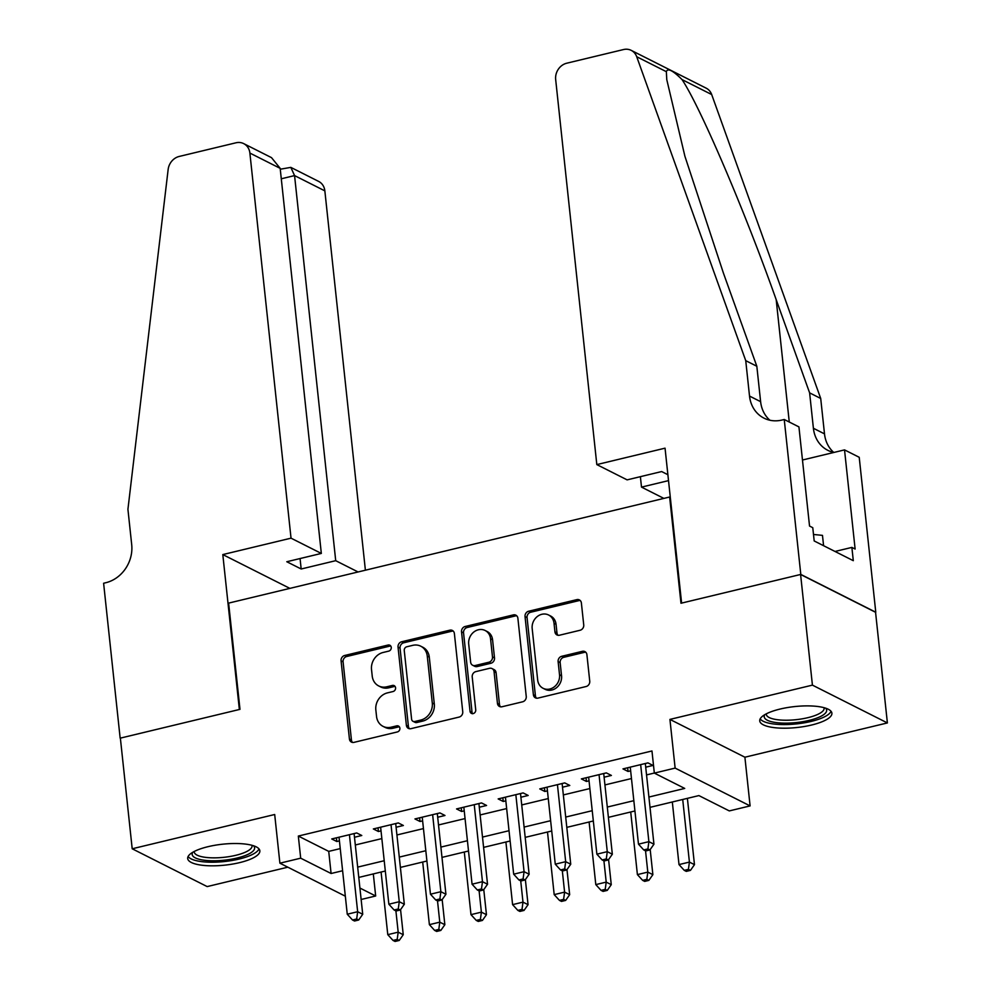 <?xml version="1.0" encoding="UTF-8"?>
<svg xmlns="http://www.w3.org/2000/svg" width="991" height="991" viewBox="0 0 991 991"><rect width="100%" height="100%" fill="white"/><g stroke="black" fill="none" stroke-linecap="round" stroke-linejoin="round"><path stroke-width="1.49" d="M391.259 647.396A3.196 2.787 -63.2 0 0 388.076 645.042L344.682 655.485A4.571 3.989 -63.2 0 0 341.065 660.811L349.427 739.013A4.571 3.989 -63.2 0 0 353.973 742.37L397.354 731.94A3.196 2.787 -63.2 0 0 396.71 725.858L391.098 727.208A14.617 12.759 -63.2 0 1 383.034 726.353A14.617 12.759 -63.2 0 1 376.543 716.443L375.837 709.928A14.617 12.759 -63.2 0 1 387.419 692.882L393.043 691.532A3.196 2.787 -63.2 0 0 392.386 685.45L386.775 686.8A14.617 12.759 -63.2 0 1 378.711 685.945A14.617 12.759 -63.2 0 1 372.22 676.035L371.526 669.52A14.617 12.759 -63.2 0 1 383.108 652.474L388.72 651.124A3.196 2.787 -63.2 0 0 391.259 647.396M390.727 645.983A3.196 2.787 -63.2 0 0 390.095 646.058L346.714 656.5A4.571 3.989 -63.2 0 0 343.084 661.827L351.446 740.042A4.571 3.989 -63.2 0 0 352.548 742.445M399.361 726.799A3.196 2.787 -63.2 0 0 398.729 726.874L393.117 728.224L391.098 727.208M395.037 686.391A3.196 2.787 -63.2 0 0 394.418 686.466L388.806 687.816L386.775 686.8M780.016 709.073A36.283 10.529 173.9 0 0 759.738 720.891A36.283 10.529 173.9 0 0 811.629 725.016A36.283 10.529 173.9 0 0 831.895 713.186A36.283 10.529 173.9 0 0 780.016 709.073M207.961 846.698A36.283 10.529 173.9 0 0 187.695 858.528A36.283 10.529 173.9 0 0 239.574 862.641A36.283 10.529 173.9 0 0 259.853 850.811A36.283 10.529 173.9 0 0 207.961 846.698M580.119 630.251A4.571 3.989 -63.2 0 0 583.736 624.925L581.383 602.986A4.571 3.989 -63.2 0 0 576.836 599.629L528.649 611.224A4.571 3.989 -63.2 0 0 525.032 616.551L533.393 694.753A4.571 3.989 -63.2 0 0 537.94 698.11L586.127 686.515A4.571 3.989 -63.2 0 0 589.744 681.189L586.907 654.692A4.571 3.989 -63.2 0 0 582.361 651.322L561.748 656.29A4.571 3.989 -63.2 0 0 558.119 661.616L559.531 674.76A12.214 10.666 -63.2 0 1 554.626 686.59A12.214 10.666 -63.2 0 1 543.105 688.299A12.214 10.666 -63.2 0 1 537.679 680.012L532.179 628.529A12.214 10.666 -63.2 0 1 537.072 616.712A12.214 10.666 -63.2 0 1 548.605 615.002A12.214 10.666 -63.2 0 1 554.031 623.277L554.948 631.862A4.571 3.989 -63.2 0 0 559.494 635.219L580.119 630.251M800.592 574.47L875.561 612.277L887.391 722.935L812.422 685.128L800.592 574.47L680.978 603.246L669.631 497.011L228.624 603.11L239.983 709.345L120.369 738.122L132.199 848.779L274.693 814.503L279.896 863.186L300.694 858.181L298.328 836.057L651.967 750.967L654.333 773.104L675.131 768.099L750.1 805.906L729.302 810.911L698.903 795.587L650.009 807.343M812.422 685.128L669.928 719.404L675.131 768.099M454.386 633.546A4.571 3.989 -63.2 0 0 449.84 630.177L401.652 641.772A4.571 3.989 -63.2 0 0 398.035 647.098L406.384 725.313A4.571 3.989 -63.2 0 0 410.931 728.67L459.118 717.075A4.571 3.989 -63.2 0 0 462.747 711.749L454.386 633.546M465.151 626.498L513.338 614.903A4.571 3.989 -63.2 0 1 517.884 618.26L526.246 696.475A4.571 3.989 -63.2 0 1 522.629 701.801L502.003 706.756A4.571 3.989 -63.2 0 1 497.457 703.399L494.063 671.687A4.571 3.989 -63.2 0 0 489.517 668.318L475.841 671.613A4.571 3.989 -63.2 0 0 472.212 676.94L475.742 709.952A3.196 2.787 -63.2 0 1 470.031 711.327L461.533 631.824A4.571 3.989 -63.2 0 1 465.151 626.498L467.182 627.514L515.37 615.931L513.338 614.903M132.199 848.779L207.169 886.586L287.824 867.187M354.493 837.259L361.777 835.5L356.71 832.948L331.737 838.956L336.804 841.508L339.418 840.888M396.09 827.25L403.374 825.491L398.308 822.939L373.347 828.947L378.413 831.499L381.015 830.879M437.7 817.241L444.984 815.482L439.917 812.93L414.956 818.938L420.011 821.489L422.624 820.858M479.297 807.231L486.581 805.472L481.515 802.921L456.554 808.929L461.62 811.48L464.234 810.849M520.907 797.222L528.191 795.463L523.124 792.911L498.163 798.919L503.23 801.471L505.831 800.839M562.504 787.213L569.788 785.454L564.721 782.902L539.761 788.91L544.827 791.462L547.441 790.83M604.114 777.204L611.397 775.445L606.331 772.893L581.37 778.901L586.437 781.453L589.038 780.821M298.328 836.057L328.727 851.38L340.247 848.606M355.311 844.976L381.845 838.597M396.92 834.967L423.454 828.587M438.517 824.958L465.052 818.578M480.127 814.949L506.661 808.569M521.737 804.94L548.258 798.56M563.334 794.931L589.868 788.551M604.944 784.922L631.465 778.542M646.541 774.912L654.32 773.042M645.711 767.195L652.995 765.436L647.928 762.884L622.967 768.892L628.034 771.444L630.648 770.812M670.3 497.358L669.631 497.011M669.928 719.404L744.898 757.211L887.391 722.935M744.898 757.211L750.1 805.906M373.31 873.913L375.676 895.988L361.145 899.481M648.907 797.049L684.719 788.427L654.333 773.104M300.694 858.181L331.093 873.505L342.613 870.742M357.677 867.113L384.211 860.733M399.286 857.104L425.82 850.724M440.884 847.094L467.418 840.715M482.493 837.085L509.027 830.706M524.09 827.076L550.624 820.697M565.7 817.067L592.234 810.688M607.31 807.058L633.831 800.678M345.326 896.186L279.896 863.186M359.919 888.047L375.676 895.988M634.934 810.972L608.4 817.352M593.336 820.982L566.802 827.361M551.727 830.991L525.193 837.37M510.117 841L483.596 847.379M468.52 851.009L441.986 857.388M426.91 861.018L400.389 867.41M385.313 871.027L358.779 877.419M328.727 851.38L331.093 873.505M336.804 841.508L336.42 837.829M378.413 831.499L378.017 827.819M420.011 821.489L419.627 817.81M461.62 811.48L461.224 807.801M503.23 801.471L502.833 797.792M544.827 791.462L544.431 787.783M586.437 781.453L586.04 777.774M628.034 771.444L627.637 767.765M378.711 685.945L380.742 686.961A14.617 12.759 -63.2 0 0 388.806 687.816M383.034 726.353L385.053 727.369A14.617 12.759 -63.2 0 0 393.117 728.224M453.283 631.131A4.571 3.989 -63.2 0 0 451.859 631.205L403.671 642.8A4.571 3.989 -63.2 0 0 400.054 648.126L408.416 726.329A4.571 3.989 -63.2 0 0 409.518 728.744M406.793 646.776A3.196 2.787 -63.2 0 0 404.254 650.505L411.599 719.156A3.196 2.787 -63.2 0 0 414.783 721.51L420.704 720.085A14.617 12.759 -63.2 0 0 432.287 703.04L427.27 656.116A14.617 12.759 -63.2 0 0 420.779 646.206A14.617 12.759 -63.2 0 0 412.714 645.352L406.793 646.776M413.012 721.324L415.043 722.34A3.196 2.787 -63.2 0 0 416.802 722.526L414.783 721.51M420.779 646.206L422.81 647.234A14.617 12.759 -63.2 0 1 429.289 657.132L434.306 704.056A14.617 12.759 -63.2 0 1 422.723 721.101L416.802 722.526M516.782 615.857A4.571 3.989 -63.2 0 0 515.37 615.931M492.031 668.591L494.063 669.606A4.571 3.989 -63.2 0 1 496.095 672.703L499.476 704.415A4.571 3.989 -63.2 0 0 500.579 706.831M467.182 627.514A4.571 3.989 -63.2 0 0 463.553 632.84L472.05 712.356A3.196 2.787 -63.2 0 0 472.583 713.768M490.545 638.774A12.214 10.666 -63.2 0 0 485.119 630.487A12.214 10.666 -63.2 0 0 473.599 632.208A12.214 10.666 -63.2 0 0 468.706 644.026L470.638 662.161A4.571 3.989 -63.2 0 0 475.185 665.531L488.873 662.236A4.571 3.989 -63.2 0 0 492.49 656.909L490.545 638.774L492.577 639.79A12.214 10.666 -63.2 0 0 487.151 631.515L485.119 630.487M472.67 665.258L474.689 666.286A4.571 3.989 -63.2 0 0 477.216 666.547L475.185 665.531M492.577 639.79L494.509 657.937A4.571 3.989 -63.2 0 1 490.892 663.264L477.216 666.547M548.605 615.002L550.624 616.018A12.214 10.666 -63.2 0 1 556.05 624.293L556.967 632.877A4.571 3.989 -63.2 0 0 558.069 635.293M543.105 688.299L545.137 689.315A12.214 10.666 -63.2 0 0 556.657 687.605A12.214 10.666 -63.2 0 0 561.55 675.788L559.531 674.76M585.817 652.276A4.571 3.989 -63.2 0 0 584.393 652.351L563.768 657.318A4.571 3.989 -63.2 0 0 560.15 662.645L561.55 675.788M580.292 600.571A4.571 3.989 -63.2 0 0 578.868 600.645L530.68 612.24A4.571 3.989 -63.2 0 0 527.063 617.566L535.413 695.769A4.571 3.989 -63.2 0 0 536.515 698.184M381.089 872.043L387.778 934.662L398.184 932.159L403.25 934.711L400.562 909.627M397.193 939.431L393.031 940.434L395.062 941.45L399.224 940.447L397.193 939.431L398.184 932.159L395.905 910.89M393.031 940.434L387.778 934.662M403.25 934.711L399.224 940.447M349.427 834.707L357.652 911.72L347.259 914.222L339.021 837.209M354.097 833.58A4.658 4.063 -63.2 0 0 354.109 833.716L362.718 914.272L357.652 911.72L356.673 918.991L352.511 919.995L354.53 921.011L358.692 920.007L356.673 918.991M358.692 920.007L362.718 914.272M347.259 914.222L352.511 919.995M253.523 845.769A31.402 9.117 -6.1 0 1 249.274 853.722A31.402 9.117 -6.1 0 1 211.244 860.758A31.402 9.117 -6.1 0 1 192.811 852.26M194.248 851.467A29.073 8.436 173.9 0 0 194.248 852.012A29.073 8.436 173.9 0 0 215.121 857.847A29.073 8.436 173.9 0 0 247.118 851.319A29.073 8.436 173.9 0 0 252.061 845.831A29.073 8.436 173.9 0 0 251.949 845.298M188.129 856.497A36.048 10.467 173.9 0 0 216.075 862.145A36.048 10.467 173.9 0 0 253.114 854.106A36.048 10.467 173.9 0 0 258.998 848.915M825.577 708.144A31.402 9.117 -6.1 0 1 821.328 716.097A31.402 9.117 -6.1 0 1 783.299 723.12A31.402 9.117 -6.1 0 1 764.854 714.622M766.303 713.842A29.073 8.436 173.9 0 0 766.303 714.375A29.073 8.436 173.9 0 0 787.176 720.222A29.073 8.436 173.9 0 0 819.173 713.693A29.073 8.436 173.9 0 0 824.116 708.193A29.073 8.436 173.9 0 0 824.004 707.673M760.171 718.859A36.048 10.467 173.9 0 0 788.118 724.508A36.048 10.467 173.9 0 0 825.169 716.481A36.048 10.467 173.9 0 0 831.04 711.29M823.583 545.707L822.48 535.375L813.5 534.471M365.394 570.209L324.85 190.867L294.562 175.593L281.283 178.789M291.032 538.163L249.881 153.06A13.961 12.177 -63.2 0 0 243.675 143.608A13.961 12.177 -63.2 0 0 235.982 142.791L179.185 156.454A13.961 12.177 -63.2 0 0 168.148 169.461L127.926 509.3L131.704 544.703A32.567 28.429 116.8 0 1 105.901 582.696L103.609 583.253L120.159 738.171L239.364 709.494L222.802 554.576L291.032 538.163L321.332 553.436L286.795 561.736L301.177 568.995L335.714 560.683L294.562 175.593L290.821 167.38L318.656 181.415A13.961 12.177 116.8 0 1 324.85 190.867M335.714 560.683L358.085 571.968M222.802 554.576L289.855 588.381M321.332 553.436L280.168 168.346L249.881 153.06M301.177 568.995L300.062 558.552M243.675 143.608L271.509 157.643L280.168 168.346M280.267 169.213L290.821 167.38M596.817 464.593L555.666 79.491A13.961 12.177 -63.2 0 1 566.728 63.213L623.512 49.55A13.961 12.177 -63.2 0 1 631.217 50.368A13.961 12.177 -63.2 0 1 636.717 56.735L745.74 360.662L749.518 396.066A32.567 28.429 -63.2 0 0 763.987 418.14A32.567 28.429 -63.2 0 0 781.961 420.048L784.24 419.49L800.802 574.421L681.61 603.098L665.048 448.167L596.817 464.593L627.117 479.867L661.641 471.555L667.884 474.701M631.217 50.368L706.199 88.174A13.961 12.177 116.8 0 1 711.687 94.541L820.709 398.469L809.622 392.87L776.188 299.678C744.774 210.872 700.315 106.954 682.043 79.59C672.864 70.435 667.637 67.809 666.361 71.686L666.77 79.602L684.905 156.244L723.405 273.058L756.827 366.249L760.617 401.665A32.567 28.429 -63.2 0 0 769.883 420.234M756.827 366.249L745.74 360.662M820.709 398.469L824.5 433.872A32.567 28.429 -63.2 0 0 833.765 452.441M833.852 452.466A32.567 28.429 -63.2 0 1 827.869 450.348A32.567 28.429 -63.2 0 1 813.4 428.273L809.622 392.87M800.802 574.421L875.771 612.227L859.222 457.297L844.53 449.889L855.122 549.039L851.876 547.404L835.017 551.467M784.24 419.49L798.932 426.898L809.536 526.048L812.769 527.683L814.193 540.962L853.301 560.683L851.876 547.404M663.871 498.399L641.499 487.114L668.516 480.623M641.499 487.114L640.384 476.671M844.53 449.889L802.475 460.01M422.699 862.034L429.388 924.653L439.781 922.15L444.848 924.702L442.172 899.617M438.802 929.422L434.64 930.413L436.672 931.441L440.822 930.438L438.802 929.422L439.781 922.15L437.514 900.881M434.64 930.413L429.388 924.653M444.848 924.702L440.822 930.438M464.296 852.025L470.985 914.643L481.391 912.141L486.457 914.693L483.769 889.608M480.4 919.413L476.25 920.404L478.269 921.432L482.431 920.428L480.4 919.413L481.391 912.141L479.111 890.872M476.25 920.404L470.985 914.643M486.457 914.693L482.431 920.428M505.905 842.016L512.595 904.634L522.988 902.132L528.054 904.684L525.379 879.599M522.009 909.404L517.847 910.395L519.879 911.423L524.028 910.419L522.009 909.404L522.988 902.132L520.721 880.863M517.847 910.395L512.595 904.634M528.054 904.684L524.028 910.419M547.503 832.006L554.192 894.625L564.597 892.123L569.664 894.675L566.976 869.59M563.606 899.394L559.457 900.385L561.476 901.414L565.638 900.41L563.606 899.394L564.597 892.123L562.331 870.854M559.457 900.385L554.192 894.625M569.664 894.675L565.638 900.41M391.024 824.698L399.262 901.711L388.856 904.213L380.631 827.2M395.706 823.571A4.658 4.063 -63.2 0 0 395.719 823.707L404.328 904.263L399.262 901.711L398.271 908.982L394.108 909.986L396.14 911.002L400.302 909.998L398.271 908.982M400.302 909.998L404.328 904.263M388.856 904.213L394.108 909.986M432.633 814.689L440.859 891.702L430.466 894.204L422.228 817.191M437.304 813.561A4.658 4.063 -63.2 0 0 437.316 813.698L445.925 894.254L440.859 891.702L439.88 898.973L435.718 899.977L437.749 900.992L441.899 899.989L439.88 898.973M441.899 899.989L445.925 894.254M430.466 894.204L435.718 899.977M474.231 804.667L482.468 881.693L472.063 884.195L463.838 807.17M478.913 803.552A4.658 4.063 -63.2 0 0 478.926 803.689L487.535 884.245L482.468 881.693L481.477 888.964L477.315 889.968L479.347 890.983L483.509 889.98L481.477 888.964M483.509 889.98L487.535 884.245M472.063 884.195L477.315 889.968M515.84 794.658L524.066 871.684L513.672 874.186L505.435 797.16M520.51 793.543A4.658 4.063 -63.2 0 0 520.523 793.68L529.132 874.235L524.066 871.684L523.087 878.955L518.925 879.958L520.956 880.974L525.106 879.971L523.087 878.955M525.106 879.971L529.132 874.235M513.672 874.186L518.925 879.958M589.112 821.997L595.802 884.616L606.207 882.114L611.261 884.666L608.585 859.581M605.216 889.385L601.054 890.376L603.085 891.404L607.248 890.401L605.216 889.385L606.207 882.114L603.928 860.845M601.054 890.376L595.802 884.616M611.261 884.666L607.248 890.401M557.438 784.649L565.675 861.675L555.27 864.177L547.044 787.151M562.12 783.534A4.658 4.063 -63.2 0 0 562.132 783.67L570.742 864.226L565.675 861.675L564.684 868.946L560.522 869.949L562.554 870.965L566.716 869.962L564.684 868.946M566.716 869.962L570.742 864.226M555.27 864.177L560.522 869.949M630.71 811.988L637.399 874.607L647.804 872.105L652.871 874.657L650.195 849.56M646.813 879.376L642.663 880.367L644.683 881.395L648.845 880.392L646.813 879.376L647.804 872.105L645.537 850.835M642.663 880.367L637.399 874.607M652.871 874.657L648.845 880.392M599.047 774.64L607.272 851.665L596.879 854.168L588.642 777.142M603.717 773.525A4.658 4.063 -63.2 0 0 603.73 773.661L612.339 854.217L607.272 851.665L606.294 858.937L602.132 859.94L604.163 860.956L608.313 859.953L606.294 858.937M608.313 859.953L612.339 854.217M596.879 854.168L602.132 859.94M672.319 801.979L679.008 864.586L689.414 862.083L694.468 864.648L687.395 798.35M688.423 869.355L684.261 870.358L686.292 871.386L690.454 870.383L688.423 869.355L689.414 862.083L682.712 799.477M684.261 870.358L679.008 864.586M694.468 864.648L690.454 870.383M640.657 764.631L648.882 841.656L638.477 844.159L630.251 767.133M645.327 763.516A4.658 4.063 -63.2 0 0 645.339 763.652L653.949 844.208L648.882 841.656L647.891 848.928L643.741 849.931L645.76 850.947L649.923 849.944L647.891 848.928M649.923 849.944L653.949 844.208M638.477 844.159L643.741 849.931M390.095 646.058L388.076 645.042M398.729 726.874L396.71 725.858M394.418 686.466L392.386 685.45M351.446 740.042L349.427 739.013M343.084 661.827L341.065 660.811M346.714 656.5L344.682 655.485M408.416 726.329L406.384 725.313M400.054 648.126L398.035 647.098M403.671 642.8L401.652 641.772M451.859 631.205L449.84 630.177M422.723 721.101L420.704 720.085M434.306 704.056L432.287 703.04M429.289 657.132L427.27 656.116M499.476 704.415L497.457 703.399M496.095 672.703L494.063 671.687M472.05 712.356L470.031 711.327M463.553 632.84L461.533 631.824M490.892 663.264L488.873 662.236M494.509 657.937L492.49 656.909M556.967 632.877L554.948 631.862M556.05 624.293L554.031 623.277M560.15 662.645L558.119 661.616M563.768 657.318L561.748 656.29M584.393 652.351L582.361 651.322M535.413 695.769L533.393 694.753M527.063 617.566L525.032 616.551M530.68 612.24L528.649 611.224M578.868 600.645L576.836 599.629M760.617 401.665L749.518 396.066M813.4 428.273L824.5 433.872M711.687 94.541L682.043 79.59M666.361 71.686L636.717 56.735M776.188 299.678L789.27 422.03"/></g></svg>
